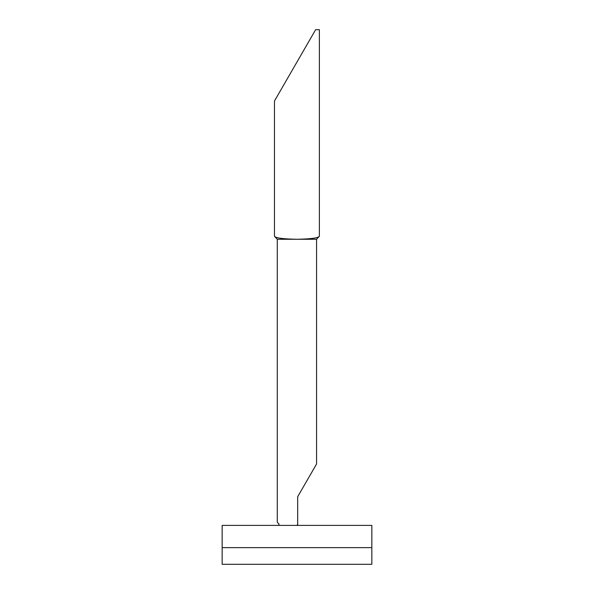 <?xml version="1.0" encoding="UTF-8"?>
<svg xmlns="http://www.w3.org/2000/svg" width="594" height="594" viewBox="0 0 594 594"><rect width="100%" height="100%" fill="white"/><g stroke="black" fill="none" stroke-linecap="round" stroke-linejoin="round"><path stroke-width="0.89" d="M222.156 547.631L371.844 547.631L371.844 564.3L222.156 564.3L222.156 525.4L371.844 525.4L371.844 547.631M319.379 236.278C318.087 238.031 310.603 239.026 296.926 239.263L316.572 239.263L319.379 236.278L319.379 29.7L315.637 29.7L274.473 100.995L274.473 236.278C275.764 238.031 283.249 239.026 296.926 239.263L277.279 239.263L277.279 522.289M277.279 239.263L274.473 236.278M296.926 525.207L297.676 524.591L297.676 525.4M297.676 496.725L316.572 463.996L297.676 496.725L316.572 463.996L297.676 496.725L297.676 524.591M277.576 522.586L279.039 524.042L278.541 525.4M274.473 100.995L315.637 29.7M316.572 239.263L316.572 463.996"/></g></svg>
